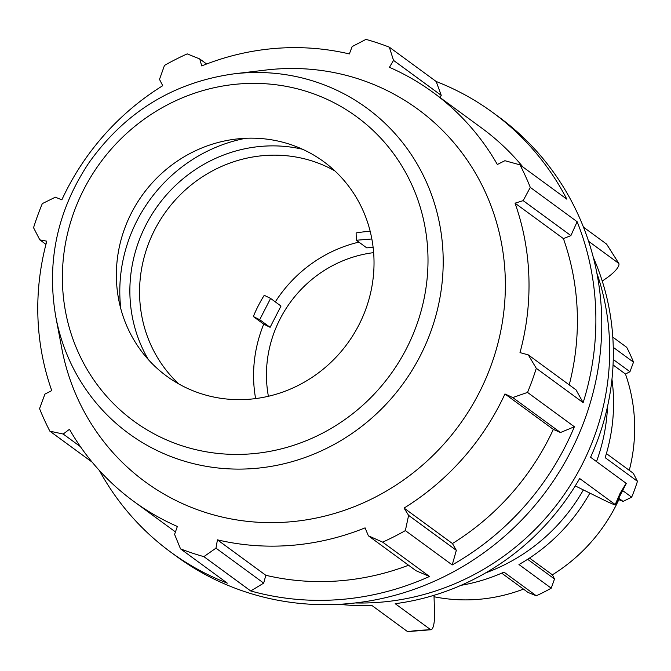 <?xml version="1.0" encoding="UTF-8"?>
<svg xmlns="http://www.w3.org/2000/svg" width="671" height="671" viewBox="0 0 671 671"><rect width="100%" height="100%" fill="white"/><g stroke="black" fill="none" stroke-linecap="round" stroke-linejoin="round"><path stroke-width="1.01" d="M501.69 573.151L528.01 592.434L536.263 595.773L503.988 572.128A179.434 170.904 126.2 0 1 461.002 585.33M589.876 493.118A179.434 170.904 126.2 0 1 518.96 564.537L551.226 588.182L554.514 578.989L527.632 559.295M611.96 379.291A179.434 170.904 126.2 0 1 605.175 457.664L637.45 481.308L633.323 473.298L606.408 453.579M613.26 359.497L629.952 371.726L633.499 362.164L613.269 347.343M613.059 364.94L625.464 374.032A166.869 158.935 126.2 0 1 629.281 470.337M629.952 371.726L625.464 374.032M618.729 498.201L623.091 501.405L631.671 497.177L622.646 490.568M618.209 499.207L618.821 499.66A166.869 158.935 126.2 0 1 552.376 574.821L554.514 578.989M623.091 501.405L618.821 499.66M529.52 558.071L552.376 574.821M523.472 589.113A166.869 158.935 126.2 0 1 478.339 599.362A166.869 158.935 126.2 0 1 434.028 596.737M440.184 97.63L441.241 95.349L436.184 81.501L389.331 47.171A272.468 259.518 -53.8 0 0 365.963 39.379L352.141 46.584L349.356 53.94A253.395 241.35 -53.8 0 0 201.719 65.926L199.74 58.947L206.626 63.997M523.011 167.071A253.395 241.35 -53.8 0 0 481.535 127.926L433.156 92.481A253.395 241.35 -53.8 0 0 389.44 67.31L393.516 60.382L441.241 95.349M569.226 384.877A253.395 241.35 -53.8 0 0 563.422 238.624L570.895 235.605L577.144 221.724L530.291 187.394A272.468 259.518 -53.8 0 0 519.975 164.848L566.827 199.17A272.468 259.518 -53.8 0 0 492.808 112.543A272.468 259.518 -53.8 0 0 436.184 81.501M583.149 402.642L576.012 389.851L528.287 354.884L536.297 368.32L583.149 402.642A272.468 259.518 -53.8 0 0 577.144 221.724M99.367 470.463A272.468 259.518 -53.8 0 0 170.744 552.132A272.468 259.518 -53.8 0 0 227.368 583.174L180.516 548.853A272.468 259.518 -53.8 0 0 203.883 556.636L250.736 590.966A272.468 259.518 -53.8 0 0 429.499 576.464L382.638 542.134A272.468 259.518 -53.8 0 0 405.368 530.602L452.22 564.932L456.33 550.337L452.439 543.527A253.395 241.35 -53.8 0 0 553.332 429.398L560.478 432.527L574.376 426.748L527.523 392.418A272.468 259.518 -53.8 0 0 536.297 368.32M452.22 564.932A272.468 259.518 -53.8 0 0 574.376 426.748M250.736 590.966L263.695 583.124L265.817 575.29A253.395 241.35 -53.8 0 0 408.555 565.234M265.817 575.29L217.438 539.845A253.395 241.35 -53.8 0 0 291.642 545.355A253.395 241.35 -53.8 0 0 365.083 527.859L368.371 535.793L416.095 570.761L429.499 576.464M199.74 58.947L187.201 53.881A272.468 259.518 -53.8 0 0 164.479 65.414L159.497 79.371L162.734 85.703A253.395 241.35 -53.8 0 0 61.841 199.832L55.349 197.182L42.323 203.607A272.468 259.518 -53.8 0 0 33.55 227.704L39.815 239.857L46.794 241.174A253.395 241.35 -53.8 0 0 51.751 390.606L44.932 394.103L39.555 408.622A272.468 259.518 -53.8 0 0 49.872 431.176L92.17 462.16M170.744 552.132L176.624 556.444A272.468 259.518 -53.8 0 0 256.616 595.278A272.468 259.518 -53.8 0 0 601.619 315.227A272.468 259.518 -53.8 0 0 498.687 116.855L492.808 112.543M45.955 244.353L39.815 239.857M80.394 446.634L63.208 434.036L49.872 431.176M63.208 434.036L69.457 429.289A253.395 241.35 -53.8 0 0 133.638 501.304A253.395 241.35 -53.8 0 0 177.354 526.475L174.586 534.359L180.516 548.853M263.695 583.124L215.97 548.157L203.883 556.636M215.97 548.157L217.438 539.845M382.638 542.134L368.371 535.793M456.33 550.337L408.605 515.37L405.368 530.602M452.439 543.527L404.059 508.081A253.395 241.35 -53.8 0 0 504.953 393.952L512.753 397.559L560.478 432.527M408.605 515.37L404.059 508.081M553.332 429.398L504.953 393.952M527.523 392.418L512.753 397.559M583.476 227.159L606.576 244.085L618.838 263.46A21.799 6.224 -32.3 0 1 605.628 278.75L602.248 281.048M618.838 263.46L588.584 241.292M593.323 257.446A245.225 233.567 -53.8 0 1 590.572 457.245L626.135 483.305L620.054 493.411L615.215 504.558A21.799 1.099 27.2 0 1 615.341 504.793A21.799 1.099 27.2 0 1 601.308 498.763L575.248 485.896M615.341 504.793L626.253 483.539A21.799 1.099 -152.8 0 0 626.135 483.305M615.215 504.558L579.66 478.507A245.225 233.567 -53.8 0 1 395.194 603.69L430.748 629.742L418.301 630.329L407.574 631.621L372.019 605.569A245.225 233.567 -53.8 0 1 339.207 604.294M433.986 595.303L434.54 611.944A21.799 5.125 -94.6 0 1 430.941 629.742A21.799 5.125 -94.6 0 1 430.748 629.742M281.006 306.06L270.094 327.314L259.685 319.69L253.328 316.544A132.917 126.593 126.2 0 1 264.24 295.29L270.598 298.427L281.006 306.06M270.598 298.427L259.685 319.69M270.094 327.314L263.737 324.168L253.328 316.544M373.118 247.347L366.752 247.867L356.343 240.243L356.1 232.954A132.917 126.593 126.2 0 1 370.174 231.302M371.843 238.985L356.343 240.243M178.746 383.921A132.917 126.593 126.2 0 1 166.274 211.08A132.917 126.593 126.2 0 1 334.837 170.879M358.918 242.122A132.917 126.593 -53.8 0 0 275.311 301.883M263.737 324.168A132.917 126.593 -53.8 0 0 255.617 398.582M355.253 602.952A245.225 233.567 -53.8 0 0 596.88 273.156M407.574 631.621A21.799 5.125 85.4 0 0 407.767 631.621L430.941 629.742M55.819 316.938L61.791 348.408A230.849 219.87 -53.8 0 0 289.109 521.921A230.849 219.87 -53.8 0 0 505.062 273.189A230.849 219.87 -53.8 0 0 265.716 70.061L233.919 73.852C173.479 82.315 125.15 111.956 88.933 162.785C57.329 210.451 46.291 261.841 55.819 316.938A201.61 192.023 -53.8 0 0 254.343 468.475A201.61 192.023 -53.8 0 0 442.935 251.248A201.61 192.023 -53.8 0 0 233.919 73.852M249.52 399.228A132.917 126.593 -53.8 0 0 373.856 256.02A132.917 126.593 -53.8 0 0 236.049 139.065A132.917 126.593 -53.8 0 0 118.641 299.325A132.917 126.593 -53.8 0 0 249.52 399.228M607.523 406.517A179.434 170.904 126.2 0 1 596.502 461.589M583.376 489.914A179.434 170.904 126.2 0 1 485.628 572.9M612.808 337.127L626.706 347.318A179.434 170.904 -53.8 0 1 633.499 362.164M536.263 595.773A179.434 170.904 -53.8 0 0 551.226 588.182M631.671 497.177A179.434 170.904 -53.8 0 0 637.45 481.308M302.537 149.247A140.885 134.192 -53.8 0 0 158.188 205.158A140.885 134.192 -53.8 0 0 148.392 359.639M245.737 138.276A151.277 144.08 -53.8 0 0 120.814 308.794M528.287 354.884L520 352.611A253.395 241.35 -53.8 0 0 515.043 203.179L523.17 200.637L570.895 235.605M530.291 187.394L523.17 200.637M433.156 92.481A253.395 241.35 -53.8 0 1 497.345 164.496L504.894 160.704L519.975 164.848M389.331 47.171L393.516 60.382M563.422 238.624L515.043 203.179M373.638 252.64A119.623 113.936 -53.8 0 0 268.4 396.276M251.331 453.831A188.61 179.635 126.2 0 1 83.892 189.281A188.61 179.635 126.2 0 1 400.369 163.598A188.61 179.635 126.2 0 1 251.331 453.831M175.441 531.927L133.638 501.304M616.741 260.088L608.379 246.878"/></g></svg>
